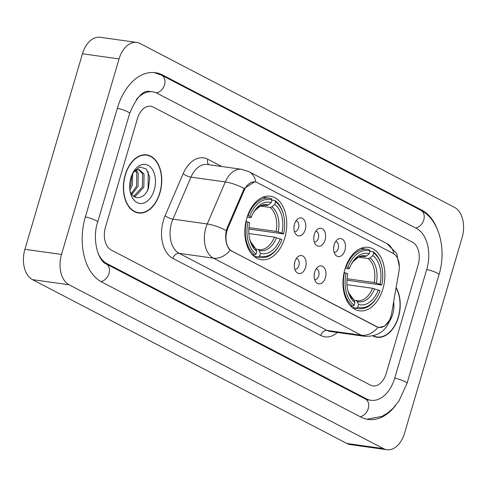 <?xml version="1.0" encoding="UTF-8"?>
<svg xmlns="http://www.w3.org/2000/svg" width="487" height="487" viewBox="0 0 487 487"><rect width="100%" height="100%" fill="white"/><g stroke="black" fill="none" stroke-linecap="round" stroke-linejoin="round"><path stroke-width="0.73" d="M284.785 237.845A32.057 20.691 98 0 0 270.267 196.206A32.057 20.691 98 0 0 246.836 218.06A32.057 20.691 98 0 0 261.355 259.699A32.057 20.691 98 0 0 284.785 237.845M382.898 288.974A32.057 20.691 98 0 0 368.379 247.341A32.057 20.691 98 0 0 344.942 269.195A32.057 20.691 98 0 0 359.467 310.828A32.057 20.691 98 0 0 382.898 288.974M334.161 244.784A9.07 5.856 -82 0 1 337.68 239.427A9.07 5.856 -82 0 1 343.98 240.815A9.07 5.856 -82 0 1 344.906 250.379A9.07 5.856 -82 0 1 335.506 254.914A9.07 5.856 -82 0 1 334.161 244.784M334.137 252.321A5.442 3.512 98 0 0 334.204 252.327A5.442 3.512 98 0 0 338.179 248.62A5.442 3.512 98 0 0 335.713 241.546A5.442 3.512 98 0 0 335.653 241.54M314.328 234.442A9.07 5.856 -82 0 1 317.847 229.085A9.07 5.856 -82 0 1 324.141 230.473A9.07 5.856 -82 0 1 325.066 240.042A9.07 5.856 -82 0 1 315.667 244.571A9.07 5.856 -82 0 1 314.328 234.442M314.304 241.984A5.442 3.512 98 0 0 314.365 241.99A5.442 3.512 98 0 0 318.346 238.283A5.442 3.512 98 0 0 315.88 231.209A5.442 3.512 98 0 0 315.813 231.203M294.489 224.105A9.07 5.856 -82 0 1 298.007 218.748A9.07 5.856 -82 0 1 304.302 220.136A9.07 5.856 -82 0 1 305.233 229.706A9.07 5.856 -82 0 1 295.834 234.235A9.07 5.856 -82 0 1 294.489 224.105M294.465 231.642A5.442 3.512 98 0 0 294.532 231.654A5.442 3.512 98 0 0 298.507 227.94A5.442 3.512 98 0 0 296.041 220.873A5.442 3.512 98 0 0 295.974 220.867M314.687 272.087A9.07 5.856 -82 0 1 318.206 266.73A9.07 5.856 -82 0 1 324.5 268.118A9.07 5.856 -82 0 1 325.432 277.687A9.07 5.856 -82 0 1 316.033 282.216A9.07 5.856 -82 0 1 314.687 272.087M314.663 279.623A5.442 3.512 98 0 0 314.724 279.635A5.442 3.512 98 0 0 318.705 275.922A5.442 3.512 98 0 0 316.24 268.854A5.442 3.512 98 0 0 316.173 268.842M294.848 261.75A9.07 5.856 -82 0 1 298.367 256.393A9.07 5.856 -82 0 1 304.667 257.781A9.07 5.856 -82 0 1 305.593 267.345A9.07 5.856 -82 0 1 296.193 271.88A9.07 5.856 -82 0 1 294.848 261.75M294.824 269.287A5.442 3.512 98 0 0 294.891 269.293A5.442 3.512 98 0 0 298.872 265.585A5.442 3.512 98 0 0 296.4 258.512A5.442 3.512 98 0 0 296.339 258.506M333.948 245.618A5.442 3.512 -82 0 1 333.619 247.932M314.109 235.282A5.442 3.512 -82 0 1 313.786 237.589M294.27 224.945A5.442 3.512 -82 0 1 293.947 227.252M314.468 272.921A5.442 3.512 -82 0 1 314.145 275.234M294.635 262.584A5.442 3.512 -82 0 1 294.306 264.891M391.615 313.506A16.333 10.537 -82 0 1 390.976 316.264A16.333 10.537 -82 0 1 379.038 327.398A16.333 10.537 -82 0 1 376.761 326.661L232.104 251.268A16.333 10.537 -82 0 1 227.916 228.19L244.115 190.472A16.333 10.537 -82 0 1 255.115 181.943A16.333 10.537 -82 0 1 257.386 182.68L393.21 253.465A16.333 10.537 -82 0 1 398.975 271.18L391.615 313.506M372.902 335.951A29.336 18.932 98 0 0 376.956 337.26A29.336 18.932 98 0 0 398.403 317.262A29.336 18.932 98 0 0 396.132 287.519M159.931 192.98A29.336 18.932 98 0 0 146.642 154.878A29.336 18.932 98 0 0 125.196 174.876A29.336 18.932 98 0 0 138.485 212.977A29.336 18.932 98 0 0 159.931 192.98M145.625 155.043A29.336 18.932 98 0 0 144.791 154.756M389.028 320.903L384.614 326.12L378.923 327.447L376.494 326.692L230.174 250.208C226.589 246.44 225.152 240.706 225.865 232.993L227.076 228.001L244.206 188.506L254.598 181.803M105.454 227.228A18.147 11.712 98 0 0 111.146 249.977L370.388 385.089A18.147 11.712 98 0 0 372.914 385.905A18.147 11.712 98 0 0 386.173 373.535L418.144 264.91A18.147 11.712 98 0 0 412.452 242.161L153.21 107.049A18.147 11.712 98 0 0 150.684 106.233A18.147 11.712 98 0 0 137.419 118.603L105.454 227.228A18.147 11.712 98 0 0 111.146 249.977L370.388 385.089A18.147 11.712 98 0 0 372.914 385.905A18.147 11.712 98 0 0 386.173 373.535L418.144 264.91A18.147 11.712 98 0 0 412.452 242.161L153.21 107.049A18.147 11.712 98 0 0 150.684 106.233A18.147 11.712 98 0 0 137.419 118.603L105.454 227.228M136.677 212.582A29.336 18.932 98 0 0 137.553 212.539M375.148 336.864A29.336 18.932 98 0 0 376.025 336.821M373.34 335.847A29.031 18.737 98 0 0 376.999 336.961A29.031 18.737 98 0 0 398.22 317.171A29.031 18.737 98 0 0 396.071 287.89M389.423 321.414A19.717 12.729 98 0 0 392.711 314.298A19.717 12.729 98 0 0 393.648 301.8M125.378 174.967A29.031 18.737 98 0 0 138.527 212.673A29.031 18.737 98 0 0 159.748 192.882A29.031 18.737 98 0 0 146.599 155.176A29.031 18.737 98 0 0 125.378 174.967M132.768 173.311L132.208 185.553L129.895 189.967M131.825 175.168L130.753 185.352L129.7 187.738M136.25 170.231L138.235 173.208L138.016 186.369L131.855 194.398M135.435 170.718L136.78 173.001L136.567 186.168L131.307 193.595M132.592 173.463L134.229 171.753A13.666 8.821 98 0 0 132.47 173.707M134.229 171.753L136.92 169.939L139.306 169.665L144.042 174.023L143.829 187.185L135.52 196.133L133.858 196.395M138.57 169.622L142.588 173.816L142.374 186.984L134.065 195.926L133.444 196.072M154.233 190.009A19.717 12.729 98 0 0 149.941 166.584A19.717 12.729 98 0 0 133.377 171.99A19.717 12.729 98 0 0 130.887 177.84A19.717 12.729 98 0 0 130.449 192.87A19.717 12.729 98 0 0 141.985 203.469A19.717 12.729 98 0 0 154.233 190.009M129.816 190.283C132.799 201.247 144.828 199.451 148.456 188.232L149.819 177.396L146.337 169.08L139.927 166.968L133.511 171.862M148.206 171.783L148.103 188.725L147.111 191.172M345.709 266.821L347.815 267.393A28.788 18.585 98 0 1 370.096 251.091L369.316 253.733A26.006 16.789 98 0 0 351.809 263.345A26.006 16.789 98 0 0 349.471 268.258L349.033 268.818L345.161 268.477M362.176 256.332L364.605 256.673L366.474 256.059L369.316 253.733M370.047 251.249L373.097 251.676L373.675 252.954A28.788 18.585 98 0 1 381.613 266.024A28.788 18.585 98 0 1 381.711 285.059L380.055 284.195A26.006 16.789 98 0 0 372.896 255.602L370.053 257.921L368.19 258.542L358.566 257.191M347.067 278.741L374.199 282.551L380.055 284.195M381.711 285.059L346.963 280.171M344.498 272.604A29.999 19.364 98 0 0 352.911 306.238L354.165 305.215A28.788 18.585 98 0 1 346.129 273.11L344.084 272.55M350.488 305.897L352.911 306.238M370.096 251.091L369.517 249.813A29.999 19.364 98 0 0 367.174 249.247A29.999 19.364 98 0 0 346.178 266.888M381.613 266.024L381.437 265.348A29.999 19.364 98 0 0 373.097 251.676M346.129 273.11L347.785 273.974A26.006 16.789 98 0 0 347.937 290.885A26.006 16.789 98 0 0 354.944 302.567L354.165 305.215M349.471 268.258L347.815 267.393M372.896 255.602L373.675 252.954M354.944 302.567L353.641 299.663L348.753 292.93L347.748 290.082M377.334 296.51A28.788 18.585 98 0 1 357.744 307.078L356.49 308.101A29.999 19.364 98 0 0 358.834 308.667A29.999 19.364 98 0 0 376.981 297.113L377.334 296.51A28.788 18.585 98 0 0 380.03 290.776L372.512 288.267L346.981 284.682M356.49 308.101L352.18 307.498M357.744 307.078L358.523 304.436A26.006 16.789 98 0 0 378.375 289.911M353.872 300.181L355.851 300.461L357.221 301.532L358.523 304.436M355.851 300.461L357.117 300.729A22.378 14.446 98 0 0 372.512 288.267M247.597 215.692L249.703 216.258A28.788 18.585 98 0 1 271.983 199.956L271.204 202.604A26.006 16.789 98 0 0 253.697 212.21A26.006 16.789 98 0 0 251.359 217.123L250.921 217.683L247.049 217.342M264.064 205.197L266.499 205.538L268.361 204.924L271.204 202.604M271.941 200.114L274.991 200.547L275.569 201.825A28.788 18.585 98 0 1 283.501 214.895A28.788 18.585 98 0 1 283.604 233.924L281.943 233.066A26.006 16.789 98 0 0 274.79 204.467L271.941 206.792L270.078 207.407L260.454 206.056M248.96 227.606L276.086 231.416L281.943 233.066M283.604 233.924L248.857 229.036M246.385 221.475A29.999 19.364 98 0 0 254.804 255.103L256.052 254.08A28.788 18.585 98 0 1 248.017 221.975L245.978 221.415M252.382 254.762L254.804 255.103M271.983 199.956L271.411 198.678A29.999 19.364 98 0 0 269.067 198.118A29.999 19.364 98 0 0 248.066 215.753M283.501 214.895L283.331 214.213A29.999 19.364 98 0 0 274.991 200.547M248.017 221.975L249.679 222.839A26.006 16.789 98 0 0 249.831 239.75A26.006 16.789 98 0 0 256.832 251.438L256.052 254.08M251.359 217.123L249.703 216.258M274.79 204.467L275.569 201.825M256.832 251.438L255.529 248.534L250.641 241.796L249.636 238.953A23.266 15.018 98 0 0 255.529 248.534M279.221 245.381A28.788 18.585 98 0 1 259.638 255.949L258.384 256.972A29.999 19.364 98 0 0 260.728 257.532A29.999 19.364 98 0 0 278.868 245.984L279.221 245.381A28.788 18.585 98 0 0 281.918 239.647L274.406 237.132L248.875 233.547M258.384 256.972L254.074 256.363M259.638 255.949L260.417 253.301A26.006 16.789 98 0 0 280.262 238.782M255.76 249.046L257.739 249.326L259.108 250.397L260.417 253.301M257.739 249.326L259.005 249.594A22.378 14.446 98 0 0 274.406 237.132M98.1 253.362A32.659 21.081 98 0 0 107.11 263.698L366.346 398.81A32.659 21.081 98 0 0 370.893 400.277A32.659 21.081 98 0 0 394.768 378.015L426.74 269.39A32.659 21.081 98 0 0 416.488 228.44L157.252 93.327A32.659 21.081 98 0 0 152.705 91.86A32.659 21.081 98 0 0 136.427 99.482M61.514 254.445A24.192 15.614 98 0 0 69.105 284.779L383.488 448.624A24.192 15.614 98 0 0 386.855 449.714A24.192 15.614 98 0 0 404.539 433.223L462.084 237.693A24.192 15.614 98 0 0 454.493 207.359L140.11 43.513A24.192 15.614 98 0 0 136.744 42.424A24.192 15.614 98 0 0 119.059 58.915L61.514 254.445L24.916 249.307A24.192 15.614 98 0 0 32.507 279.641L346.89 443.487A24.192 15.614 98 0 0 350.256 444.576L386.855 449.714M136.744 42.424L100.145 37.286A24.192 15.614 98 0 0 82.461 53.777L24.916 249.307M437.162 228.835A52.012 33.573 98 0 0 421.876 210.141L162.634 75.035A52.012 33.573 98 0 0 155.396 72.691A52.012 33.573 98 0 0 117.373 108.151L85.402 216.776A52.012 33.573 98 0 0 101.722 281.997L360.964 417.103A52.012 33.573 98 0 0 368.202 419.447A52.012 33.573 98 0 0 395.651 405.428M244.115 190.472L243.244 190.35M227.916 228.19L227.045 228.068M232.104 251.268L231.654 251.207M376.761 326.661L376.311 326.6M337.412 332.487A30.243 19.517 -82 0 1 320.763 335.488L172.885 258.414A6.051 4.505 117.5 0 1 179.143 253.337L327.021 330.411A24.192 15.614 98 0 0 330.387 331.501L364.702 336.316A24.192 15.614 -82 0 1 361.33 335.226A21.166 15.761 -62.5 0 0 378.052 327.276M172.885 258.414A30.243 19.517 -82 0 1 163.395 220.501A30.243 19.517 -82 0 1 165.123 215.674L183.173 173.652A30.243 19.517 -82 0 1 207.76 159.219L221.774 166.524M171.546 223.009A24.192 15.614 98 0 0 179.143 253.337L213.452 258.159A24.192 15.614 -82 0 1 205.861 227.825A24.192 15.614 -82 0 1 207.243 223.965L225.292 181.937A24.192 15.614 -82 0 1 241.595 169.306L207.285 164.484A24.192 15.614 98 0 0 190.983 177.122L172.934 219.15A24.192 15.614 98 0 0 171.546 223.009M230.174 250.208A21.166 15.761 117.5 0 1 213.452 258.159L361.33 335.226L327.021 330.411A6.051 4.505 117.5 0 0 320.763 335.488M255.839 182.083A21.166 15.761 -62.5 0 0 248.857 171.631L241.595 169.306M248.857 171.631L386.885 243.567A21.166 15.761 117.5 0 1 393.837 253.83M244.206 188.506A21.166 6.294 -156.8 0 0 225.292 181.937L190.983 177.122A6.051 1.796 23.2 0 1 183.173 173.652M226.26 230.588A21.166 6.294 -156.8 0 0 207.243 223.965L172.934 219.15A6.051 1.796 23.2 0 1 165.123 215.674M208.795 164.697A6.051 4.505 117.5 0 1 207.76 159.219M364.605 256.673A22.378 14.446 98 0 0 363.339 256.406L359.863 256.698L358.237 257.349L353.154 261.598L351.401 264.057A23.266 15.018 98 0 1 366.474 256.059M374.199 282.551A22.378 14.446 98 0 0 368.19 258.542M347.748 290.088A23.266 15.018 98 0 0 353.641 299.663M376.341 283.05A23.266 15.018 98 0 0 370.053 257.921M357.221 301.532A23.266 15.018 98 0 0 374.661 288.767M356.241 300.558A22.378 14.446 98 0 0 357.117 300.729M266.499 205.538A22.378 14.446 98 0 0 265.226 205.27L261.756 205.563L260.125 206.214L255.042 210.463L253.289 212.929M276.086 231.416A22.378 14.446 98 0 0 270.078 207.407M268.361 204.924A23.266 15.018 98 0 0 253.295 212.922M278.235 231.922A23.266 15.018 98 0 0 271.941 206.792M259.108 250.397A23.266 15.018 98 0 0 276.549 237.638M258.134 249.429A22.378 14.446 98 0 0 259.005 249.594M100.937 281.565A9.679 7.208 -62.5 0 0 108.991 273.487A9.679 7.208 -62.5 0 0 106.142 263.881C98.983 261.848 91.513 240.322 97.668 222.109L129.639 113.483C136.488 97.181 143.263 89.845 149.959 91.471M85.365 216.892A9.679 1.65 16.4 0 1 95.702 220.404A9.679 1.65 16.4 0 1 97.668 222.109M117.337 108.266A9.679 1.65 16.4 0 1 127.673 111.779A9.679 1.65 16.4 0 1 129.639 113.483M154.099 72.551L161.672 75.217A9.679 7.208 117.5 0 1 164.503 84.866A9.679 7.208 117.5 0 1 156.388 92.914M161.672 75.217L420.908 210.323A9.679 7.208 117.5 0 1 423.751 219.947A9.679 7.208 117.5 0 1 415.679 228.013M420.908 210.323C439.542 219.667 446.676 249.636 439.006 274.723A9.679 1.65 -163.6 0 0 437.046 273.018A9.679 1.65 -163.6 0 0 426.703 269.506M366.918 419.228L381.972 416.379L387.463 413.14L393.143 408.222L398.871 401.099L407.035 383.348A9.679 1.65 -163.6 0 0 405.074 381.644A9.679 1.65 -163.6 0 0 394.738 378.131M360.155 416.683A9.679 7.208 -62.5 0 0 368.227 408.611A9.679 7.208 -62.5 0 0 365.384 398.987L106.142 263.881M32.507 279.641L69.105 284.779M82.461 53.777L119.059 58.915M346.89 443.487L383.488 448.624M160.789 74.773L162.634 75.035M420.08 209.891L421.876 210.141M105.417 263.461L107.11 263.698M364.556 398.555L366.346 398.81M255.115 181.943L253.69 181.742M379.038 327.398L377.894 327.234M364.702 336.316C377.717 336.706 386.203 331.026 390.16 319.271L390.677 317.195M386.885 243.567L396.71 253.508L399.346 266.639M374.314 336.584L376.999 336.961M135.843 212.302L138.527 212.673M143.915 154.799L146.599 155.176M360.873 248.364L367.174 249.247M352.527 307.778L358.834 308.667M262.761 197.229L269.067 198.118M254.421 256.649L260.728 257.532M368.148 399.894L365.384 398.987M439.006 274.723L407.035 383.348M366.358 399.644L370.893 400.277"/></g></svg>
